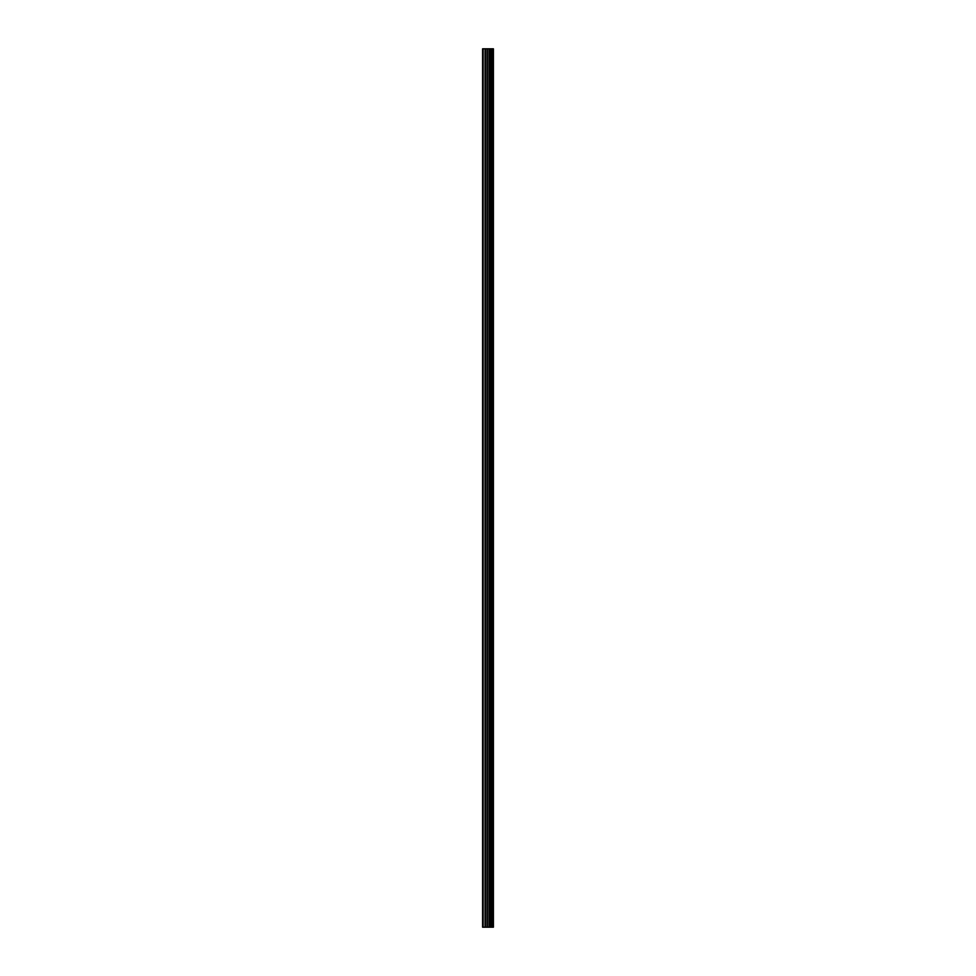 <?xml version="1.0" encoding="UTF-8"?>
<svg xmlns="http://www.w3.org/2000/svg" width="976" height="976" viewBox="0 0 976 976"><rect width="100%" height="100%" fill="white"/><g stroke="black" fill="none" stroke-linecap="round" stroke-linejoin="round"><path stroke-width="1.46" d="M487.024 927.2L493.417 927.2L493.417 48.8L482.583 48.8L482.583 927.2L487.024 927.2L487.024 48.8M491.05 48.8L491.05 927.2L491.038 48.8M493.344 927.2L493.344 48.8M493.222 927.2L493.222 48.8M489.94 927.2L489.94 48.8M489.757 927.2L489.757 48.8M483.144 927.2L483.144 48.8M492.185 927.2L492.185 48.8M492.124 927.2L492.124 48.8M492.111 927.2L492.111 48.8M491.953 927.2L491.953 48.8M491.209 927.2L491.209 48.8M490.977 927.2L490.977 48.8M489.305 927.2L489.305 48.8M488.988 927.2L488.988 48.8M487.341 927.2L487.341 48.8M485.377 927.2L485.377 48.8M485.06 927.2L485.06 48.8"/></g></svg>
